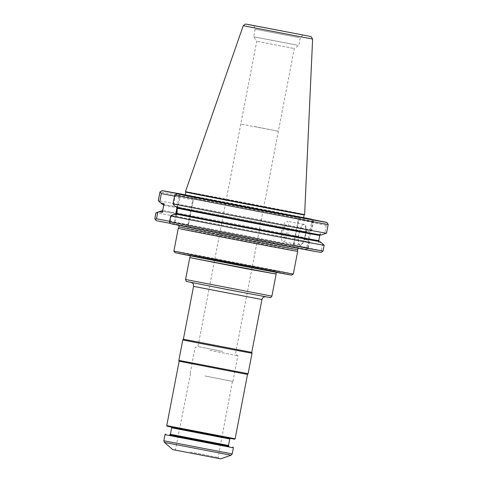 <?xml version="1.0" encoding="UTF-8"?>
<svg xmlns="http://www.w3.org/2000/svg" width="483" height="483" viewBox="0 0 483 483"><rect width="100%" height="100%" fill="white"/><g stroke="black" fill="none" stroke-linecap="round" stroke-linejoin="round"><path stroke-width="0.36" stroke-dasharray="2.42 1.81" d="M189.783 257.62L276.113 274.247M247.405 266.833L187.953 255.145L265.209 269.852L276.687 272.309L247.405 266.833M271.899 296.133L185.569 279.506M189.795 452.8L218.938 458.524L189.795 452.8M190.26 452.016L218.129 457.492L190.26 452.016M205.027 375.961L232.401 381.341L205.027 375.961M204.883 375.931L232.872 381.425L204.883 375.931M209.821 350.284L237.811 355.784L209.821 350.284M222.542 351.389L197.958 346.559L222.542 351.389M270.583 297.655L186.227 281.408M251.758 352.385L183.377 339.217M252.048 353.206L182.809 339.875M248.093 373.721L178.861 360.39M247.525 374.379L179.145 361.212M235.124 438.769L166.744 425.601M220.622 458.85L172.757 449.631M164.999 434.664L233.38 447.832M169.919 434.815L228.755 446.147M234.515 439.186L167.16 426.217M173.904 251.021A60.804 0.32 -169.1 0 1 233.669 262.209A60.804 0.32 -169.1 0 1 293.314 274.018M178.269 228.356A60.804 0.32 -169.1 0 1 238.034 239.538A60.804 0.32 -169.1 0 1 297.679 251.347M171.085 223.792L298.301 248.34M178.807 225.326L178.227 224.933L179.096 225.012L223.551 233.319L296.23 247.531A61.709 0.326 10.9 0 1 261.013 241.156A61.709 0.326 10.9 0 1 183.848 226.135L170.716 223.448M306.137 249.282L307.913 248.588L307.731 247.646L293.996 245.026L293.61 244.072L292.239 246.632L306.137 249.282A83.939 0.441 10.9 0 0 213.667 231.309A83.939 0.441 10.9 0 0 156.19 220.665M292.239 246.632L321.02 252.398A83.939 0.441 10.9 0 1 321.032 252.41M194.999 197.257L193.109 200.771L192.723 199.817L175.075 196.448L174.786 194.957M183.142 194.776L183.866 195.458L190.417 196.829L191.328 196.484M179.513 194.299L179.917 198.012L179.006 196.949L174.484 196.086M174.019 224.076L175.395 221.516L174.152 222.162L175.691 214.174M169.696 222.482L170.215 221.667L187.869 225.03L188.581 224.275L188.901 227.191M169.63 221.299L174.152 222.162M307.913 248.588L308.335 247.93A85.678 0.447 10.9 0 0 214.078 229.6A85.678 0.447 10.9 0 0 154.808 218.624M300.227 245.334A10.795 3.351 100.8 0 1 299.285 244.549A10.795 3.351 100.8 0 1 298.977 234.104A10.795 3.351 100.8 0 1 303.107 224.51A10.795 3.351 100.8 0 1 305.848 233.627A10.795 3.351 100.8 0 1 300.227 245.334M162.161 211.107A80.83 0.423 -169.1 0 1 222.18 222.313A80.83 0.423 -169.1 0 1 305.075 238.439L304.296 238.282L304.67 239.502L306.355 230.765L309.537 231.375L310.961 230.868L312.586 222.434L298.85 219.813L298.138 220.568L297.697 216.565L303.632 217.803M326.81 222.403L327.993 224.19L326.303 225.301L312.567 222.681L311.33 223.327L313.219 219.807M307.122 249.747L306.802 246.831L307.713 247.9L312.567 222.681M318.388 242.369L318.732 240.6L319.191 241.397L318.388 242.369L321.569 242.979L322.71 243.975L321.449 250.52L322.173 251.577L321.02 252.398M321.449 250.52L307.713 247.9M323.073 251.027A85.678 0.447 10.9 0 0 323.036 251.009L322.173 251.577M303.638 217.851A62.675 0.326 10.9 0 0 244.452 206.211A62.675 0.326 10.9 0 0 185.176 195.041M303.632 217.694L297.697 216.565M303.638 217.634A83.939 0.441 10.9 0 0 185.255 194.836M190.417 196.829A62.15 0.326 10.9 0 0 258.882 210.177A62.15 0.326 10.9 0 0 305.316 218.799A62.15 0.326 10.9 0 0 244.35 206.73A62.15 0.326 10.9 0 0 183.262 195.295A62.15 0.326 10.9 0 0 183.866 195.458M308.335 247.93L309.452 242.128A85.678 0.447 10.9 0 0 215.563 223.871A85.678 0.447 10.9 0 0 155.931 212.822M309.452 242.128L307.852 240.105L305.075 238.439M307.731 247.646L308.987 241.102M304.67 239.502L307.852 240.105M299.973 244.929A10.445 3.242 100.8 0 1 299.055 244.169A10.445 3.242 100.8 0 1 298.76 234.062A10.445 3.242 100.8 0 1 302.756 224.776A10.445 3.242 100.8 0 1 303.904 224.414A10.445 3.242 100.8 0 1 303.922 224.414A10.445 3.242 100.8 0 1 305.129 235.312A10.445 3.242 100.8 0 1 299.985 244.935A10.445 3.242 100.8 0 1 299.973 244.929L283.08 241.705A10.445 3.242 -79.2 0 0 288.224 232.081A10.445 3.242 -79.2 0 0 287.017 221.19A10.445 3.242 -79.2 0 0 286.999 221.184A10.445 3.242 -79.2 0 0 281.855 230.838A10.445 3.242 -79.2 0 0 283.08 241.705M310.961 230.868L311.776 230.065L313.455 221.347L311.293 219.155M313.413 221.136L312.586 222.434M322.71 243.975L324.159 245.207L323.036 251.009M326.303 225.301L324.679 233.742L321.225 234.992L320.446 234.853L320.072 233.633L323.254 234.243M320.072 233.633L319.728 235.402L320.446 234.853M318.756 240.619A79.472 0.417 -169.1 0 0 318.732 240.6L319.728 235.402A79.472 0.417 10.9 0 1 319.758 235.42M170.215 221.667L171.477 215.116M177.557 207.581L177.768 206.483L174.586 205.879M173.451 204.883L175.075 196.448M176.887 214.247L176.084 215.219L172.902 214.615M176.084 215.219L176.295 214.144M313.455 221.347A85.678 0.447 10.9 0 0 219.409 203.059A85.678 0.447 10.9 0 0 159.927 192.041M306.355 230.765L305.552 231.737L309.537 231.375M306.343 231.876A80.836 0.423 10.9 0 0 217.265 214.567A80.836 0.423 10.9 0 0 162.481 204.43M311.776 230.065A85.678 0.447 10.9 0 0 217.519 211.741A85.678 0.447 10.9 0 0 158.249 200.759M162.089 211.125A80.172 0.423 -169.1 0 1 219.21 221.745A80.172 0.423 -169.1 0 1 304.429 238.318L305.008 237.733A79.472 0.417 -169.1 0 0 217.598 220.731A79.472 0.417 -169.1 0 0 162.68 210.564M163.683 205.366A79.472 0.417 10.9 0 1 218.594 215.539A79.472 0.417 10.9 0 1 306.011 232.534L305.552 231.737M326.514 233.162A85.678 0.447 10.9 0 0 326.478 233.144L328.156 224.426M326.478 233.144L324.679 233.742M321.569 242.979L319.957 241.554M177.768 206.483L178.149 207.702L177.364 207.545M178.149 207.702L178.01 207.666A80.172 0.423 10.9 0 0 266.236 224.812A80.172 0.423 10.9 0 0 320.573 234.871M304.169 214.869L304.169 214.863A60.278 0.314 10.9 0 0 301.259 214.204A60.278 0.314 10.9 0 0 235.728 201.369A60.278 0.314 10.9 0 0 185.786 192.071L185.786 192.071M286.196 225.464A6.092 1.896 -79.2 0 0 284.988 226.231A6.092 1.896 -79.2 0 0 283.068 236.278A6.092 1.896 -79.2 0 0 283.889 237.431A6.092 1.896 -79.2 0 0 286.896 231.834A6.092 1.896 -79.2 0 0 286.196 225.464M185.478 191.612A60.671 0.32 -169.1 0 1 235.764 200.976A60.671 0.32 -169.1 0 1 301.7 213.891A60.671 0.32 -169.1 0 1 304.628 214.555M243.245 25.696L312.61 39.051M299.158 37.644L255.133 29.203L299.158 37.644M297.697 45.233L253.672 36.799L297.697 45.233M293.356 48.342L256.733 41.321L293.356 48.342M277.429 131.05L240.806 124.028L277.429 131.05M253.768 126.425L278.353 131.255L253.768 126.425M175.009 252.657A59.409 0.314 -169.1 0 1 233.404 263.585A59.409 0.314 -169.1 0 1 291.678 275.123M276.004 274.03L189.964 257.463M219.608 260.723L188.889 255.036L206.929 258.707L277.912 272.177L219.608 260.723M191.624 282.561L265.149 296.719M193.556 286.365L261.937 299.532M164.401 442.392L231.067 455.234M163.828 440.75L232.208 453.917M169.708 434.845L228.942 446.256M170.39 434.283L228.513 445.477M229.763 438.981L171.64 427.787M191.624 430.776L229.117 438.099L191.624 430.776M297.558 249.675A60.369 0.314 10.9 0 0 294.642 249.011A60.369 0.314 10.9 0 0 229.057 236.163A60.369 0.314 10.9 0 0 179 226.841M175.395 221.516L179.917 198.012M188.581 224.275L193.109 200.771M306.802 246.831L311.33 223.327M293.61 244.072L298.138 220.568M301.386 217.942L225.694 203.156L187.199 196.152L262.885 210.938L301.386 217.942M177.007 207.334L179.006 196.949M187.869 225.03L192.723 199.817M293.996 245.026L298.85 219.813M184.923 195.331L304.181 218.564L303.644 217.591A60.278 0.314 10.9 0 0 300.734 216.933A60.278 0.314 10.9 0 0 235.203 204.092A60.278 0.314 10.9 0 0 185.261 194.794M305.691 231.755A80.172 0.423 10.9 0 0 217.471 214.609A80.172 0.423 10.9 0 0 163.127 204.557M276.318 272.376L277.314 272.02L189.499 255.109L190.296 255.815M278.739 272.623L275.533 271.585L219.747 260.687L192.904 255.652L187.953 255.145M174.441 449.951L175.571 449.299L190.604 373.287M218.938 458.524L218.129 457.492L232.401 381.341M232.872 381.425L237.811 355.784L235.499 353.785L294.28 48.548L298.802 45.487L300.263 37.897L302.775 34.993M190.133 373.196L195.072 347.555L197.958 346.559L256.733 41.321L253.672 36.799L255.133 29.203L253.883 25.581M171.405 427.123L230.234 438.449M228.96 446.262L169.684 434.845M305.316 218.799L305.932 218.388M183.262 195.295L182.846 194.685M193.2 200.517L188.575 224.553M298.15 220.29L293.519 244.332M299.055 244.169L299.285 244.549M302.756 224.776L303.107 224.51M303.904 224.414L286.999 221.184M304.417 238.318L162.016 211.119M320.277 234.877L178.022 207.672M284.988 226.231L281.625 230.796L283.068 236.278"/><path stroke-width="0.72" d="M246.318 268.735L189.783 257.62L276.004 274.03L246.318 268.735M271.899 296.133L270.583 297.655L228.362 289.752L186.227 281.408L185.569 279.512L271.899 296.133L276.113 274.247M193.556 286.365L183.377 339.217L251.758 352.385L261.937 299.532L193.556 286.365C193.285 282.199 192.518 283.606 191.135 282.38M183.377 339.217L182.809 339.875L185.43 340.455L217.392 346.722L249.397 352.771L252.048 353.206L251.758 352.385M166.744 425.608L235.124 438.775L234.515 439.186L224.565 437.399L167.16 426.217L166.744 425.608L179.145 361.212L178.861 360.39L248.093 373.721L252.048 353.206M179.145 361.212L244.881 373.945L247.525 374.379L248.093 373.721M235.124 438.775L247.525 374.379M164.401 442.392L172.757 449.631L220.622 458.85L231.067 455.234L164.401 442.392L163.828 440.75L164.999 434.664L233.38 447.832L232.208 453.917L163.828 440.75M228.755 446.147L169.919 434.815M252.102 266.393A60.804 0.32 -169.1 0 1 173.904 251.027A60.804 0.32 -169.1 0 1 173.904 251.021L178.269 228.356A60.804 0.32 -169.1 0 0 181.203 229.02A60.804 0.32 -169.1 0 0 256.467 243.722A60.804 0.32 -169.1 0 0 297.679 251.353A60.804 0.32 -169.1 0 1 297.679 251.353L293.314 274.018A60.804 0.32 -169.1 0 1 252.102 266.393M170.716 223.448L156.202 220.677A83.939 0.441 10.9 0 0 156.202 220.677L154.808 218.63A85.678 0.447 10.9 0 0 154.808 218.63A85.678 0.447 10.9 0 0 154.844 218.648L155.429 219.499L156.498 218.793L169.63 221.299M323.073 251.033A85.678 0.447 10.9 0 1 263.591 240.009A85.678 0.447 10.9 0 1 169.545 221.721L169.696 222.482L171.085 223.792A83.939 0.441 10.9 0 0 263.144 241.687A83.939 0.441 10.9 0 0 321.032 252.41L323.073 251.033A85.678 0.447 10.9 0 0 323.073 251.027L324.19 245.225A85.678 0.447 10.9 0 0 324.19 245.219A85.678 0.447 10.9 0 1 264.919 234.249A85.678 0.447 10.9 0 1 170.662 215.919L172.902 214.615L176.887 214.247L176.428 213.45L177.557 207.581M172.986 203.856A85.678 0.447 10.9 0 0 266.876 222.12A85.678 0.447 10.9 0 0 326.508 233.168L321.225 234.998A80.836 0.423 10.9 0 1 265.777 224.728A80.836 0.423 10.9 0 1 177.364 207.545L174.586 205.879L172.986 203.856L174.786 194.957L177.484 193.912L191.328 196.484A62.675 0.326 10.9 0 0 260.361 209.936A62.675 0.326 10.9 0 0 305.932 218.388A62.675 0.326 10.9 0 0 303.638 217.851M185.176 195.041A62.675 0.326 10.9 0 0 182.846 194.685A62.675 0.326 10.9 0 0 183.142 194.776L183.413 195.041M183.142 194.776L179.513 194.299M155.429 219.499L156.202 220.677M303.632 217.803L326.81 222.403L328.192 224.444A85.678 0.447 10.9 0 1 268.922 213.468A85.678 0.447 10.9 0 1 174.665 195.138M179.477 194.009L161.968 190.664A83.939 0.441 10.9 0 0 161.968 190.664L160.199 191.902L161.352 193.58L174.484 196.086M177.484 193.912A83.939 0.441 10.9 0 0 269.846 211.862A83.939 0.441 10.9 0 0 326.81 222.403M311.644 219.481L303.632 217.694M311.293 219.155A83.939 0.441 10.9 0 0 303.638 217.634M185.255 194.836A83.939 0.441 10.9 0 0 161.968 190.658L159.927 192.041A85.678 0.447 10.9 0 0 159.964 192.065L160.199 191.902M162.366 212.351L162.711 210.582L161.992 211.131L162.366 212.351L159.185 211.741L157.76 212.248L156.498 218.793M157.76 212.248L155.961 212.84L154.844 218.648M161.352 193.58L159.728 202.015L162.481 204.43L163.248 204.587L164.051 203.615L160.863 203.005M164.051 203.615L163.707 205.384L163.248 204.587L163.683 205.366A79.472 0.417 10.9 0 0 163.707 205.384L162.711 210.582A79.472 0.417 -169.1 0 1 162.68 210.564L163.683 205.366M154.808 218.624L155.924 212.822A85.678 0.447 10.9 0 0 155.924 212.822A85.678 0.447 10.9 0 0 155.961 212.84M169.545 221.721L170.662 215.919M176.295 214.144L176.428 213.45A79.472 0.417 -169.1 0 0 263.845 230.451A79.472 0.417 -169.1 0 0 318.756 240.619L319.758 235.42L320.422 234.865M159.927 192.041L158.249 200.759A85.678 0.447 10.9 0 0 158.249 200.765A85.678 0.447 10.9 0 0 158.279 200.783L159.964 192.065M158.279 200.783L159.728 202.015M159.185 211.741L161.219 210.993A80.83 0.423 -169.1 0 1 161.219 210.986A80.83 0.423 -169.1 0 1 162.161 211.107M158.249 200.765L162.481 204.43M155.931 212.822L161.219 210.986L161.992 211.131M324.19 245.219L319.957 241.554A80.83 0.423 -169.1 0 1 265.173 231.417A80.83 0.423 -169.1 0 1 176.102 214.108M326.508 233.168A85.678 0.447 10.9 0 0 326.514 233.162L328.192 224.444M318.756 240.619L319.311 241.434A80.172 0.423 -169.1 0 1 264.968 231.375A80.172 0.423 -169.1 0 1 176.748 214.235M319.957 241.554L319.311 241.434M319.758 235.42A79.472 0.417 10.9 0 1 264.841 225.253A79.472 0.417 10.9 0 1 177.43 208.251L178.149 207.702M185.786 192.071L185.786 192.071A60.278 0.314 10.9 0 0 244.917 203.778A60.278 0.314 10.9 0 0 304.169 214.869A60.278 0.314 10.9 0 0 304.169 214.863L304.628 214.555A60.671 0.32 -169.1 0 1 254.209 205.166A60.671 0.32 -169.1 0 1 188.406 192.276A60.671 0.32 -169.1 0 1 185.478 191.612L185.786 192.071L185.261 194.794A60.278 0.314 10.9 0 0 244.392 206.501A60.278 0.314 10.9 0 0 303.644 217.591L303.68 218.044M304.628 214.555L312.61 39.051L243.245 25.696L185.478 191.612M301.573 34.722L253.883 25.581L301.573 34.722M293.314 274.018L291.678 275.123A59.409 0.314 -169.1 0 1 251.414 267.667A59.409 0.314 -169.1 0 1 175.009 252.657L173.904 251.027M228.942 446.256L169.708 434.845M228.513 445.477L170.39 434.283L171.64 427.787L229.763 438.981L228.513 445.477L228.96 446.262M178.269 228.356L179 226.841A60.369 0.314 10.9 0 0 181.916 227.505A60.369 0.314 10.9 0 0 247.586 240.365A60.369 0.314 10.9 0 0 297.558 249.675L297.679 251.347M175.691 214.174L177.007 207.334M161.865 211.119A80.172 0.423 -169.1 0 1 162.089 211.125L162.68 210.564M308.311 36.008L248.347 24.567L308.311 36.008M276.004 274.03L276.318 272.376M190.296 255.815L189.964 257.463M185.569 279.506L189.783 257.62M178.861 360.39L182.809 339.875M171.64 427.787L171.199 427.002M230.469 438.419L229.763 438.981M169.69 434.845L170.39 434.283M165.814 434.108L164.999 434.664M232.83 447.017L233.38 447.832M232.208 453.917L231.067 455.234M297.558 249.675L298.301 248.34M179 226.841L178.807 225.326M184.403 195.494L185.261 194.794M303.644 217.591L304.169 214.869M312.61 39.051C310.092 35.247 312.272 37.463 308.365 36.02L246.547 24.168C245.666 24.573 246.336 23.051 243.245 25.696M261.937 299.532C263.736 295.765 263.929 297.353 265.668 296.731"/></g></svg>
